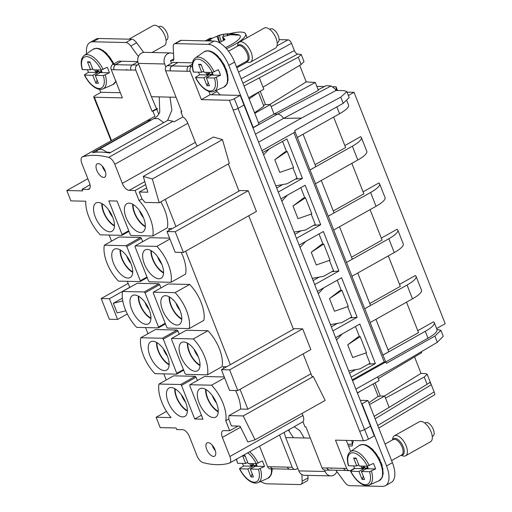 <?xml version="1.0" encoding="UTF-8"?>
<svg xmlns="http://www.w3.org/2000/svg" width="512" height="512" viewBox="0 0 512 512"><rect width="100%" height="100%" fill="white"/><g stroke="black" fill="none" stroke-linecap="round" stroke-linejoin="round"><path stroke-width="0.77" d="M166.528 411.418L156.122 417.261L171.034 417.594A28.294 13.632 -119.3 0 1 159.014 384.032L173.619 375.827L195.283 376.314L180.678 384.518L159.014 384.032M302.112 413.376L302.938 415.482A7.648 3.686 -119.3 0 1 302.963 421.754L294.202 426.675A7.648 3.686 -119.3 0 1 293.805 426.976L229.53 463.066A7.648 3.686 -119.3 0 1 229.126 463.232A152.941 73.677 -119.3 0 1 203.136 462.65A7.648 3.686 -119.3 0 1 196.979 455.757L189.466 436.678A7.648 3.686 -119.3 0 0 182.63 429.683L176.698 429.549L176.077 427.974L160.205 427.622L156.122 417.261M87.853 178.714L66.81 190.528L82.688 190.886L82.067 189.312L90.042 184.781M128.986 231.354L121.914 235.328L100.243 234.842A28.294 13.632 -119.3 0 1 85.805 201.222L70.893 200.89L66.81 190.528M212.294 395.526A11.552 5.562 -119.3 0 0 216.442 402.918M206.074 389.606A15.373 7.405 -119.3 0 0 206.08 391.507A15.373 7.405 -119.3 0 0 218.259 411.309M348.704 370.918L360.026 368.864L369.958 363.283L370.227 363.974L368.422 364.147M218.246 411.827A16.058 7.738 60.7 0 1 205.638 391.206A16.058 7.738 60.7 0 1 205.626 389.35M295.245 131.949L294.701 130.566L343.2 103.334L349.197 97.549L346.848 91.578L340.755 97.139L301.53 118.067L258.598 142.17L261.939 150.65L295.245 131.949M293.907 132.698L384.198 361.907L385.843 361.946L386.387 363.328L434.886 336.096L440.883 330.31L436.915 329.318M368.269 364.23L375.405 363.558L359.84 324.051L335.603 337.658M369.958 363.283L365.914 353.018M359.43 336.563L355.469 326.502M349.581 373.146L355.642 369.658M197.338 395.712A16.243 7.827 -119.3 0 0 204.608 411.981A16.243 7.827 -119.3 0 0 215.802 417.05A16.243 7.827 -119.3 0 0 218.227 410.125A16.243 7.827 -119.3 0 0 211.053 393.971A16.243 7.827 -119.3 0 0 199.891 388.717A16.243 7.827 -119.3 0 0 197.338 395.712M440.883 330.31L443.238 336.275L437.325 342.298L398.81 365.024L355.878 389.126L352.538 380.646L385.843 361.946M352.23 379.859L384.198 361.907M295.354 179.13L302.49 178.458L286.925 138.95L262.694 152.557M302.49 178.458L278.253 192.064M313.587 225.408L320.717 224.73L305.152 185.222L280.922 198.829M320.717 224.73L296.48 238.336M331.814 271.68L338.944 271.008L323.386 231.501L299.149 245.107M338.944 271.008L314.714 284.614M350.042 317.958L357.171 317.28L341.613 277.773L317.376 291.386M357.171 317.28L332.941 330.893M375.405 363.558L351.168 377.165M275.789 185.811L287.11 183.757L297.043 178.182L297.318 178.874L295.507 179.046M311.226 214.189L315.546 225.146L313.741 225.318M312.25 278.368L323.565 276.314L333.504 270.733L333.773 271.424L331.968 271.597M347.686 306.746L352 317.702L350.195 317.869M352.538 380.646L261.939 150.65M355.878 389.126L370.496 426.234L364.531 429.542A3.821 0.915 158.5 0 1 359.603 431.104L363.482 440.774L335.501 440.154L346.656 468.467A3.821 3.219 91.3 0 0 349.491 470.65A3.821 3.219 91.3 0 0 350.938 470.285L354.598 468.224M359.603 431.104L233.088 109.939A3.821 0.915 158.5 0 0 233.165 109.939A3.821 0.915 -21.5 0 0 238.138 108.346L243.981 105.062L258.598 142.17M297.043 178.182L292.998 167.917M286.522 151.462L282.554 141.402M276.672 188.038L282.733 184.557M300.787 187.68L304.749 197.734M294.899 234.317L300.96 230.829M333.504 270.733L329.459 260.467M322.976 244.013L319.014 233.952M313.126 280.595L319.187 277.107M337.242 280.23L341.203 290.291M331.354 326.867L337.414 323.379M255.443 134.15L283.571 118.362L336.026 90.477L344.32 90.662L346.848 91.578M252.973 127.878L277.517 114.099C279.622 114.227 281.645 115.648 283.571 118.362L301.53 118.067M336.026 90.477L334.989 88.8L331.136 85.978L326.182 85.651L318.163 89.766M229.53 463.066A7.648 3.686 -119.3 0 0 229.901 456.493L222.387 437.414A7.648 3.686 -119.3 0 1 222.758 430.842A7.648 3.686 -119.3 0 1 223.782 430.598L229.715 430.733L238.106 426.08M228.698 418.995L231.43 425.933L240 426.125L247.904 442.01L255.066 439.789L243.187 415.93L228.954 415.61A28.294 13.632 -119.3 0 1 228.698 418.995L225.766 420.698A28.294 13.632 -119.3 0 0 211.539 385.203L189.875 384.723L204.48 376.518L224.269 376.96M229.715 430.733L225.766 420.698M228.954 415.61L240.64 409.05A28.294 13.632 -119.3 0 0 235.597 390.534M224.627 377.856L211.539 385.203M189.875 384.723A28.294 13.632 -119.3 0 0 189.728 385.568L202.97 419.181L194.739 418.995L181.498 385.389A28.294 13.632 -119.3 0 0 180.678 384.518M201.421 415.245L194.739 418.995M181.498 385.389L196.109 377.184L197.408 380.493M196.109 377.184A28.294 13.632 -119.3 0 0 195.283 376.314M213.568 456.448A7.648 3.686 -119.3 0 0 214.592 456.211A7.648 3.686 -119.3 0 0 214.547 448.678A7.648 3.686 -119.3 0 0 208.128 442.637A7.648 3.686 -119.3 0 0 207.104 442.874A7.648 3.686 -119.3 0 0 207.149 450.406A7.648 3.686 -119.3 0 0 213.568 456.448M212.218 445.133A7.648 3.686 -119.3 0 0 215.328 450.675M174.765 388.659A16.058 7.738 -119.3 0 0 174.778 390.515A16.058 7.738 -119.3 0 0 187.386 411.136M166.477 395.027A16.243 7.827 -119.3 0 0 173.747 411.29A16.243 7.827 -119.3 0 0 184.934 416.358A16.243 7.827 -119.3 0 0 187.36 409.44A16.243 7.827 -119.3 0 0 180.186 393.28A16.243 7.827 -119.3 0 0 169.03 388.032A16.243 7.827 -119.3 0 0 166.477 395.027M208.819 91.392L210.138 94.72L240.173 95.392L243.981 105.062M197.408 146.016A7.648 3.686 -119.3 0 1 195.354 142.355L187.84 123.283A7.648 3.686 -119.3 0 0 182.88 116.896L180.883 111.834L181.811 111.853L165.632 70.778A3.821 3.219 -88.7 0 1 167.194 65.683L173.037 62.4L177.901 62.509L172.058 65.939A3.821 3.219 91.3 0 0 170.502 70.886A3.821 3.219 -88.7 0 1 172.058 65.792L177.901 62.509L192.493 62.835M139.29 192.019L147.859 192.211L143.283 176.403L213.402 137.037L222.451 139.616L229.325 163.366L159.213 202.739L144.979 202.419A28.294 13.632 60.7 0 0 142.022 198.957L139.29 192.019L146.624 187.955M239.027 191.098L228.326 163.93M166.989 231.546L240.026 190.534L248.256 190.72L256.422 211.437L183.379 252.448L175.149 252.262L166.989 231.546L175.219 231.725L183.379 252.448M248.736 215.75L293.44 329.235M221.402 369.683L294.438 328.672L302.669 328.851L310.835 349.574L237.798 390.586L229.568 390.4L221.402 369.683L229.632 369.862L237.798 390.586M255.066 439.789L325.184 400.422L313.306 376.557L312.07 376.531L303.149 353.888M302.963 421.754L304.96 426.816L305.888 426.842L322.074 467.917A3.821 3.219 -88.7 0 0 324.909 470.099L329.773 470.208A3.821 3.219 -88.7 0 1 326.938 468.026L326.893 467.904A3.821 3.219 91.3 0 0 329.728 470.086L345.811 470.451M349.491 470.65L346.611 470.586A3.821 3.219 91.3 0 1 343.776 468.403L326.893 467.904M192.275 65.952L191.776 66.234A3.821 3.219 -88.7 0 0 190.214 71.328L201.37 99.642L229.35 100.269A3.821 0.915 -21.5 0 0 234.33 98.675L240.173 95.392M190.214 71.328L187.334 71.264A3.821 3.219 -88.7 0 1 188.896 66.17L192.307 64.25M330.579 470.106A3.821 3.219 -88.7 0 1 329.773 470.208M364.653 429.51L368.461 439.181L374.304 435.904L370.496 426.234L364.653 429.51A3.821 0.915 158.5 0 1 359.674 431.11M368.461 439.181A3.821 0.915 158.5 0 1 363.482 440.774M258.528 122.835L274.086 114.093L271.149 106.643L315.283 82.464L318.4 90.374L274.086 114.093L277.517 114.099L331.136 85.978M114.086 69.626A3.821 3.219 -88.7 0 1 115.648 64.531L121.491 61.248L115.648 64.678A3.821 3.219 91.3 0 0 114.138 69.741L111.206 69.555L122.362 97.875L94.381 97.248A3.821 0.915 -21.5 0 1 93.741 97.011A3.821 0.915 -21.5 0 1 95.245 95.565L101.088 92.282L120.326 92.71M93.741 97.011L97.555 106.682A3.821 0.915 -21.5 0 0 98.189 106.918L98.259 106.918A3.821 0.915 -21.5 0 1 98.189 106.918L94.381 97.248M289.402 469.184L273.312 468.826A3.821 3.219 -88.7 0 1 270.528 466.765A3.821 3.219 91.3 0 0 273.363 468.947L270.483 468.883A3.821 3.219 91.3 0 1 267.648 466.701L259.571 446.202M297.818 468.333L296.512 469.062A3.821 3.219 -88.7 0 1 295.066 469.434A3.821 3.219 -88.7 0 1 292.23 467.251L279.526 434.995M146.995 120.71L154.899 116.275L152.902 111.206L151.974 111.187L135.789 70.106A3.821 3.219 -88.7 0 1 137.35 65.018L132.486 64.902L137.869 61.882M135.789 70.106L130.925 69.997A3.821 3.219 91.3 0 0 130.97 70.118L130.925 69.997A3.821 3.219 -88.7 0 1 132.486 64.902M111.206 69.555A3.821 3.219 -88.7 0 1 112.768 64.467L118.611 61.184L137.818 61.613M273.363 468.947A3.821 3.219 91.3 0 0 274.163 468.845M295.066 469.434L290.202 469.325A3.821 3.219 -88.7 0 1 287.36 467.142L267.648 466.701M213.203 446.374L212.768 446.624M240.64 409.05L247.878 409.21L240.045 389.325M223.693 368.397L223.2 366.669L226.63 366.746M230.336 364.666L185.632 251.187M169.274 230.259L168.787 228.531L172.218 228.608M175.917 226.528L165.216 199.36M142.022 198.957L139.04 200.531A28.294 13.632 -119.3 0 1 152.774 236.019L167.379 227.814A28.294 13.632 -119.3 0 0 160.742 201.875M109.12 235.04L111.526 241.158M127.347 281.318L129.754 287.437M159.648 284.634L145.043 292.832A28.294 13.632 -119.3 0 0 144.224 291.962L122.554 291.482L137.165 283.277L158.829 283.763A28.294 13.632 -119.3 0 1 159.648 284.634L160.954 287.936M145.574 327.59L147.987 333.709M163.802 373.869L166.214 379.987M179.181 334.214L177.882 330.906A28.294 13.632 -119.3 0 0 177.056 330.035L155.392 329.555L140.781 337.754A28.294 13.632 -119.3 0 0 154.931 373.67L176.595 374.157A28.294 13.632 -119.3 0 0 176.742 373.306L183.424 369.555M207.917 330.726L186.253 330.246L171.648 338.445A28.294 13.632 -119.3 0 0 171.501 339.296L184.973 373.491A28.294 13.632 -119.3 0 0 185.792 374.362L207.462 374.848A28.294 13.632 -119.3 0 0 193.312 338.931L207.917 330.726A28.294 13.632 -119.3 0 1 222.067 366.643L207.462 374.848M169.587 238.138L149.798 237.69L135.187 245.894A28.294 13.632 -119.3 0 0 135.046 246.746L148.512 280.934A28.294 13.632 -119.3 0 0 149.338 281.811L171.002 282.291L185.613 274.093A28.294 13.632 -119.3 0 0 181.248 252.403M168.026 283.968L189.69 284.454A28.294 13.632 -119.3 0 1 203.84 320.365L189.229 328.57L167.565 328.083A28.294 13.632 -119.3 0 1 166.746 327.213L153.274 293.018A28.294 13.632 -119.3 0 1 153.414 292.173L168.026 283.968M140.602 237.485L118.931 236.998L104.326 245.203L125.99 245.69L140.602 237.485A28.294 13.632 -119.3 0 1 141.421 238.355L126.816 246.56A28.294 13.632 -119.3 0 0 125.99 245.69M142.726 241.664L141.421 238.355M313.306 376.557L243.187 415.93M247.878 409.21L310.982 373.773M187.398 410.618A15.373 7.405 60.7 0 1 175.213 390.816A15.373 7.405 60.7 0 1 175.213 388.915M421.35 351.725L421.709 352.64L378.272 378.592L379.091 380.666M414.547 356.922L421.024 373.363L425.856 373.664L427.155 374.208L424.25 377.03L385.504 398.112L384.685 396.038L369.504 404.563M377.619 376.922L378.272 378.592M238.547 72.115L291.52 43.328C290.573 41.222 289.434 40.058 288.102 39.834L279.072 39.629M291.52 43.328L294.368 50.56L241.178 78.797M248.653 97.76L263.827 89.235L263.014 87.162L301.146 64.518L298.285 57.248L301.28 54.554L297.786 54.061C296.454 53.837 295.315 52.672 294.368 50.56M244 85.965L298.285 57.248M263.014 87.162L259.373 77.907M254.771 113.306L270.33 104.57L265.498 104.582L263.334 105.299M249.12 98.957L258.445 92.454L263.866 106.214L254.56 112.768M271.149 106.643L270.336 104.57M201.37 99.642L210.138 94.72M248.256 190.72L175.219 231.725M302.669 328.851L229.632 369.862M331.597 468.058L331.213 468.55L331.597 468.058M346.656 468.467L343.776 468.403A3.821 3.219 -88.7 0 1 343.725 468.282M350.662 451.462L346.298 440.39M181.651 111.443L180.883 111.834M150.95 120.243L150.906 119.853L92.474 152.666A152.941 73.677 -119.3 0 1 109.613 153.024L168.038 120.211A152.941 73.677 -119.3 0 1 172.928 121.306A7.648 3.686 -119.3 0 1 174.112 121.818L182.88 116.896M143.283 176.403L152.333 178.982L159.213 202.739M222.451 139.616L152.333 178.982M357.357 392.87L379.085 380.666M377.587 396.749L380.314 396.051L384.685 396.038M385.504 398.112L389.152 407.366L374.15 416.365M434.234 394.931C435.078 394.784 435.04 393.786 434.131 391.93L430.867 383.629L429.594 382.554L427.117 384.301L424.25 377.03M352.384 440.531L351.802 440.877L351.661 440.512M157.44 108.883L152.902 111.206M103.699 167.955L103.162 168.256M157.293 108.467L151.974 111.187M212.563 38.144L210.221 38.227L205.203 40.883M299.706 65.37L306.214 81.894L315.283 82.464M125.83 310.784L117.165 312.928L113.357 303.258L122.765 300.928M129.715 287.328L109.427 298.714L117.587 319.437L109.357 319.251L101.197 298.534L109.427 298.714M127.315 313.978L117.587 319.437M122.368 298.195L113.357 303.258M128.16 283.392L101.197 298.534M138.656 64.282L137.35 65.018M126.266 69.965L126.733 69.427L126.266 69.965M140.781 337.754L162.451 338.24L177.056 330.035M177.882 330.906L163.27 339.11A28.294 13.632 -119.3 0 0 162.451 338.24M163.27 339.11L176.742 373.306M183.667 370.182L176.595 374.157M171.648 338.445L193.312 338.931M169.939 239.034L156.858 246.381A28.294 13.632 -119.3 0 1 171.002 282.291M135.187 245.894L156.858 246.381M126.816 246.56L140.282 280.755L146.963 277.005M147.213 277.632L140.141 281.6A28.294 13.632 -119.3 0 0 140.282 280.755M104.326 245.203A28.294 13.632 -119.3 0 0 118.47 281.12L140.141 281.6M181.434 394.835A11.552 5.562 -119.3 0 0 185.581 402.227M384.454 396.038L421.024 373.363M351.802 440.877C352.518 442.976 352.282 444.115 351.104 444.282L347.802 444.211M351.648 444.147L351.104 444.282M301.146 64.518L304.026 61.632M102.298 166.093A7.648 3.686 -119.3 0 0 105.414 171.635M389.152 407.366L427.104 384.301M150.906 119.853A152.941 73.677 -119.3 0 0 146.938 120.723A7.648 3.686 -119.3 0 0 146.528 120.896L82.253 156.979A7.648 3.686 -119.3 0 0 81.882 163.558L89.395 182.63A7.648 3.686 -119.3 0 1 89.024 189.21A7.648 3.686 -119.3 0 1 88 189.446L82.067 189.312M150.989 120.064L93.114 152.563M269.638 104.57L306.214 81.894M169.133 363.162A16.243 7.827 60.7 0 1 166.707 370.08A16.243 7.827 60.7 0 1 155.514 365.018A16.243 7.827 60.7 0 1 148.25 348.749A16.243 7.827 60.7 0 1 150.803 341.754A16.243 7.827 60.7 0 1 161.958 347.002A16.243 7.827 60.7 0 1 169.133 363.162M199.994 363.853A16.243 7.827 60.7 0 1 197.574 370.771A16.243 7.827 60.7 0 1 186.381 365.709A16.243 7.827 60.7 0 1 179.11 349.44A16.243 7.827 60.7 0 1 181.664 342.445A16.243 7.827 60.7 0 1 192.819 347.693A16.243 7.827 60.7 0 1 199.994 363.853M163.539 271.302A16.243 7.827 60.7 0 1 161.114 278.221A16.243 7.827 60.7 0 1 149.92 273.158A16.243 7.827 60.7 0 1 142.65 256.89A16.243 7.827 60.7 0 1 145.21 249.894A16.243 7.827 60.7 0 1 156.365 255.142A16.243 7.827 60.7 0 1 163.539 271.302M132.678 270.611A16.243 7.827 60.7 0 1 130.253 277.53A16.243 7.827 60.7 0 1 119.059 272.467A16.243 7.827 60.7 0 1 111.789 256.198A16.243 7.827 60.7 0 1 114.342 249.203A16.243 7.827 60.7 0 1 125.504 254.451A16.243 7.827 60.7 0 1 132.678 270.611M139.379 210.426A11.552 5.562 -119.3 0 0 143.526 217.811M157.606 256.698A11.552 5.562 -119.3 0 0 161.76 264.09M175.84 302.976A11.552 5.562 -119.3 0 0 179.987 310.362M194.067 349.254A11.552 5.562 -119.3 0 0 198.214 356.64M108.518 209.734A11.552 5.562 -119.3 0 0 112.666 217.12M126.746 256.006A11.552 5.562 -119.3 0 0 130.893 263.398M144.973 302.285A11.552 5.562 -119.3 0 0 149.126 309.677M163.206 348.563A11.552 5.562 -119.3 0 0 167.354 355.949M156.538 342.387A16.058 7.738 -119.3 0 0 156.55 344.237A16.058 7.738 -119.3 0 0 169.152 364.858M187.398 343.078A16.058 7.738 -119.3 0 0 187.411 344.928A16.058 7.738 -119.3 0 0 200.019 365.549M150.944 250.522A16.058 7.738 -119.3 0 0 150.95 252.378A16.058 7.738 -119.3 0 0 163.558 272.998M120.077 249.83A16.058 7.738 -119.3 0 0 120.09 251.686A16.058 7.738 -119.3 0 0 132.698 272.307M114.47 226.029A16.058 7.738 60.7 0 1 101.862 205.408A16.058 7.738 60.7 0 1 101.85 203.558M114.483 225.517A15.373 7.405 60.7 0 1 102.304 205.715A15.373 7.405 60.7 0 1 102.298 203.814M145.331 226.72A16.058 7.738 60.7 0 1 132.723 206.099A16.058 7.738 60.7 0 1 132.71 204.25M145.344 226.202A15.373 7.405 60.7 0 1 133.165 206.406A15.373 7.405 60.7 0 1 133.165 204.506M151.392 250.778A15.373 7.405 -119.3 0 0 151.392 252.678A15.373 7.405 -119.3 0 0 163.578 272.48M169.619 297.056A15.373 7.405 -119.3 0 0 169.619 298.957A15.373 7.405 -119.3 0 0 181.805 318.758M187.846 343.334A15.373 7.405 -119.3 0 0 187.853 345.235A15.373 7.405 -119.3 0 0 200.032 365.03M120.531 250.093A15.373 7.405 -119.3 0 0 120.531 251.987A15.373 7.405 -119.3 0 0 132.71 271.789M138.758 296.365A15.373 7.405 -119.3 0 0 138.758 298.266A15.373 7.405 -119.3 0 0 150.944 318.067M156.986 342.643A15.373 7.405 -119.3 0 0 156.986 344.544A15.373 7.405 -119.3 0 0 169.171 364.339M150.925 318.579A16.058 7.738 60.7 0 1 138.317 297.965A16.058 7.738 60.7 0 1 138.31 296.109M181.786 319.27A16.058 7.738 60.7 0 1 169.184 298.65A16.058 7.738 60.7 0 1 169.171 296.8M195.354 142.355L122.317 183.366L114.803 164.294A7.648 3.686 -119.3 0 0 108.653 157.395A152.941 73.677 -119.3 0 0 82.662 156.813A7.648 3.686 -119.3 0 0 82.253 156.979M122.317 183.366A7.648 3.686 -119.3 0 0 129.152 190.368L135.085 190.502L145.664 184.634M152.774 236.019L131.11 235.533A28.294 13.632 -119.3 0 1 130.285 234.662L117.043 201.05L108.813 200.864L122.054 234.477L128.736 230.726M121.914 235.328A28.294 13.632 -119.3 0 0 122.054 234.477M122.554 291.482A28.294 13.632 -119.3 0 0 136.704 327.392L158.368 327.878A28.294 13.632 -119.3 0 0 158.515 327.027L145.043 292.832M144.224 291.962L158.829 283.763M165.19 323.277L158.515 327.027M165.44 323.91L158.368 327.878M189.229 328.57A28.294 13.632 -119.3 0 0 175.085 292.653L153.414 292.173M175.085 292.653L189.69 284.454M139.04 200.531L135.085 190.502M150.906 316.883A16.243 7.827 -119.3 0 0 143.731 300.73A16.243 7.827 -119.3 0 0 132.576 295.475A16.243 7.827 -119.3 0 0 130.016 302.47A16.243 7.827 -119.3 0 0 137.286 318.739A16.243 7.827 -119.3 0 0 148.48 323.808A16.243 7.827 -119.3 0 0 150.906 316.883M181.766 317.574A16.243 7.827 -119.3 0 0 174.592 301.421A16.243 7.827 -119.3 0 0 163.437 296.166A16.243 7.827 -119.3 0 0 160.883 303.162A16.243 7.827 -119.3 0 0 168.147 319.43A16.243 7.827 -119.3 0 0 179.341 324.499A16.243 7.827 -119.3 0 0 181.766 317.574M98.214 163.597A7.648 3.686 -119.3 0 0 97.19 163.84A7.648 3.686 -119.3 0 0 97.235 171.373A7.648 3.686 -119.3 0 0 103.654 177.414A7.648 3.686 -119.3 0 0 104.678 177.171A7.648 3.686 -119.3 0 0 104.634 169.645A7.648 3.686 -119.3 0 0 98.214 163.597M114.445 224.333A16.243 7.827 -119.3 0 0 107.277 208.179A16.243 7.827 -119.3 0 0 96.115 202.925A16.243 7.827 -119.3 0 0 93.562 209.92A16.243 7.827 -119.3 0 0 100.832 226.189A16.243 7.827 -119.3 0 0 112.026 231.258A16.243 7.827 -119.3 0 0 114.445 224.333M124.422 210.611A16.243 7.827 -119.3 0 0 131.693 226.88A16.243 7.827 -119.3 0 0 142.886 231.949A16.243 7.827 -119.3 0 0 145.312 225.024A16.243 7.827 -119.3 0 0 138.138 208.864A16.243 7.827 -119.3 0 0 126.982 203.616A16.243 7.827 -119.3 0 0 124.422 210.611M260.666 481.446A22.944 11.053 -119.3 0 0 267.149 483.821L299.981 484.557A7.648 3.686 -119.3 0 0 301.005 484.32A7.648 3.686 -119.3 0 0 302.182 481.184L301.85 474.534M335.891 470.227L344.608 482.131A7.648 3.686 -119.3 0 0 349.53 485.664L382.368 486.4A22.944 11.053 -119.3 0 0 385.44 485.683A22.944 11.053 -119.3 0 0 386.554 465.958L362.067 403.795L361.651 403.782M348.48 445.933L352.186 446.016L353.306 440.55M385.44 485.683L391.283 482.4A22.944 11.053 -119.3 0 0 392.397 462.675L386.554 465.958M362.067 403.795L367.91 400.512L392.397 462.675M367.91 400.512L360.294 400.346M360.141 391.309L357.472 393.171M373.267 383.936L378.157 396.352L368.832 402.854M301.005 484.32L306.848 481.037A7.648 3.686 -119.3 0 0 308.026 477.901L307.904 475.379M310.336 438.125L285.702 437.574L298.829 470.893A7.725 6.509 91.3 0 0 304.557 475.302L330.893 475.891A7.725 6.509 91.3 0 0 336.883 471.584M324.608 470.08L325.165 471.482A7.725 6.509 91.3 0 0 330.893 475.891M285.702 437.574L284.186 432.378M220.218 94.95L215.942 90.573M252.826 127.514L253.235 127.52L228.749 65.357A22.944 11.053 -119.3 0 0 208.243 44.365L175.411 43.629A7.648 3.686 -119.3 0 0 174.387 43.866A7.648 3.686 -119.3 0 0 173.203 47.002L173.811 58.995A3.821 1.843 -119.3 0 1 173.222 60.563A3.821 1.843 -119.3 0 1 172.71 60.685L170.49 60.634M138.451 56.525L130.784 46.054A7.648 3.686 -119.3 0 0 125.856 42.522L93.024 41.786A22.944 11.053 -119.3 0 0 89.952 42.502A22.944 11.053 -119.3 0 0 86.586 53.811M100.755 92.474L99.514 89.331M143.667 52.39L136.627 42.771A7.648 3.686 -119.3 0 0 131.699 39.238L98.867 38.502A22.944 11.053 -119.3 0 0 95.795 39.219L89.952 42.502M258.445 92.454L257.99 92.518M174.387 43.866L180.23 40.589A7.648 3.686 -119.3 0 1 181.254 40.346L214.086 41.082A22.944 11.053 -119.3 0 1 234.592 62.08L259.078 124.237L253.235 127.52M173.798 58.842L170.49 60.704L171.494 63.264M165.856 67.066L164.646 63.981A7.725 6.509 -88.7 0 1 170.72 52.947A7.725 6.509 -88.7 0 1 173.549 53.792M158.803 114.086L151.43 96.71L138.31 63.392A7.725 6.509 -88.7 0 1 144.384 52.358L170.72 52.947M96.986 152.16L96.646 151.776A15.296 7.366 -119.3 0 1 98.381 149.76A15.296 7.366 -119.3 0 1 106.253 151.987L110.496 152.525M106.195 152.493L106.253 151.987M214.208 41.088L213.152 41.062M208.378 40.954L210.362 39.533L211.194 41.018M210.362 39.533L209.171 39.917M219.341 42.419L216.883 36.326A13.734 3.296 -21.5 0 0 216.378 36.518A13.734 3.296 -21.5 0 0 210.029 39.43M224.128 40.141L223.565 37.933L222.547 36.634L223.469 40.493M222.547 36.634L229.952 34.976A13.734 3.296 -21.5 0 0 229.862 34.662L238.688 35.174L236.768 34.4L227.942 33.888A13.734 3.296 -21.5 0 0 227.194 33.875L223.155 34.419L223.891 36.179M227.149 35.366L227.194 33.875M227.821 35.251L227.942 33.888M229.837 34.989L229.862 34.662M219.654 42.291L217.914 35.667L219.341 35.347L221.242 41.594M219.341 35.347L223.155 34.419M219.04 42.547A13.734 3.296 -21.5 0 0 225.062 39.61L223.565 37.933M216.883 36.326L218.176 35.571M225.44 47.584A22.944 5.51 -21.5 0 0 238.413 34.739A38.234 38.234 0 0 0 237.018 34.445L235.974 34.771M226.445 48.672A28.678 6.886 -21.5 0 0 245.613 33.856A28.678 6.886 -21.5 0 0 229.286 33.766M158.598 26.918L159.29 26.528A7.648 3.686 60.7 0 1 162.618 27.181A7.648 3.686 60.7 0 1 167.424 34.054A7.648 3.686 60.7 0 1 166.778 39.866L166.086 40.256M152.032 52.531L164.365 45.606A11.469 5.523 -119.3 0 0 165.338 36.89A11.469 5.523 -119.3 0 0 158.125 26.573A11.469 5.523 -119.3 0 0 153.133 25.6L128.954 39.174M92.602 68.653L90.592 69.779L82.464 69.594A17.664 8.512 60.7 0 1 91.962 58.669A17.664 8.512 60.7 0 1 101.19 70.016L107.232 67.251A19.635 9.459 60.7 0 1 109.408 72.774L103.366 75.539L95.238 75.354L98.368 83.302L95.898 83.245L92.768 75.302L84.646 75.117L84.877 74.502L88.538 72.307A19.635 9.459 60.7 0 1 87.379 69.702M82.464 69.594L82.202 69.491C80.358 62.573 81.03 57.901 84.211 55.475A19.187 9.242 60.7 0 1 92.941 56.87A19.187 9.242 60.7 0 1 103.091 69.434M105.293 52.582L103.475 50.79L99.859 48.832L96.685 48.211L93.018 49.306A20.256 9.76 60.7 0 1 102.234 50.778A20.256 9.76 60.7 0 1 113.069 64.294M103.366 75.539A17.664 8.512 60.7 0 1 93.875 86.464A17.664 8.512 60.7 0 1 84.646 75.117L84.384 75.027C87.053 80.294 90.31 84.307 94.176 87.072C97.594 89.344 100.531 89.952 102.982 88.896L112.832 84.595A20.256 9.76 60.7 0 0 115.776 81.152M92.768 75.302L97.734 72.512L88.538 72.307M94.733 69.869L95.482 71.776L97.466 71.821L97.734 72.512M90.592 69.779L87.469 61.83L89.933 61.888L93.062 69.83L101.19 70.016M113.299 63.136L113.862 63.853M112.256 61.203L108.973 56.07M110.278 58.118L110.842 58.592M108.992 56.422L106.701 53.882M101.165 70.01L101.92 71.923L99.936 71.878L100.205 72.57L109.408 72.774M95.238 75.354L100.205 72.57M95.898 83.245L97.126 80.147M97.466 71.821L98.515 71.232L99.251 73.107M100.026 72.115A3.245 1.562 60.7 0 1 98.515 71.232L96.902 71.194L95.482 71.776M96.902 71.194L96.39 69.907M90.246 62.682L87.469 61.83M101.677 71.302L99.936 71.878M98.515 71.232A3.245 1.562 60.7 0 1 97.555 69.933M100.922 70.01A3.245 1.562 60.7 0 1 101.018 70.63A3.245 1.562 60.7 0 1 100.986 71.29M269.702 29.402L270.394 29.011A7.648 3.686 60.7 0 1 273.728 29.664A7.648 3.686 60.7 0 1 278.534 36.538A7.648 3.686 60.7 0 1 277.882 42.349L277.19 42.739M250.541 62.086L275.469 48.09A11.469 5.523 -119.3 0 0 276.442 39.373A11.469 5.523 -119.3 0 0 269.235 29.062A11.469 5.523 -119.3 0 0 264.237 28.083L239.309 42.086A11.469 5.523 60.7 0 1 244.301 43.059A11.469 5.523 60.7 0 1 251.514 53.376A11.469 5.523 60.7 0 1 250.541 62.086A11.469 5.523 60.7 0 1 246.97 61.926L246.08 61.523M237.466 46.189L237.587 45.216A11.469 5.523 60.7 0 1 239.309 42.086M203.706 71.136L201.702 72.262L193.574 72.077A17.664 8.512 60.7 0 1 203.066 61.152A17.664 8.512 60.7 0 1 212.294 72.499L218.336 69.734A19.635 9.459 60.7 0 1 220.512 75.258L214.47 78.022L206.349 77.843L209.472 85.786L207.008 85.728L203.878 77.786L195.75 77.606L195.987 76.986L199.642 74.79A19.635 9.459 60.7 0 1 198.49 72.192M193.574 72.077L193.306 71.974C191.469 65.056 192.134 60.384 195.322 57.958A19.187 9.242 60.7 0 1 204.051 59.354A19.187 9.242 60.7 0 1 214.195 71.917M216.403 55.066L214.394 53.146L210.963 51.315L207.789 50.694L204.122 51.789A20.256 9.76 60.7 0 1 213.338 53.261A20.256 9.76 60.7 0 1 226.214 71.91A20.256 9.76 60.7 0 1 223.936 87.078L214.086 91.386A19.187 9.242 60.7 0 0 216.371 77.446M214.47 78.022A17.664 8.512 60.7 0 1 204.979 88.954A17.664 8.512 60.7 0 1 195.75 77.606L195.488 77.517C198.157 82.784 201.421 86.797 205.28 89.555C208.704 91.827 211.635 92.442 214.086 91.386M203.878 77.786L208.845 74.995L199.642 74.79M205.837 72.352L206.586 74.266L208.57 74.31L208.845 74.995M201.702 72.262L198.573 64.32L201.043 64.371L204.166 72.32L212.294 72.499M227.283 83.507L228.141 79.443L227.776 78.797M227.718 74.445L227.987 79.77M227.398 74.144L227.526 74.733L227.398 74.144M226.573 70.912L227.526 74.733M224.403 65.619L225.843 69.126M223.36 63.686L220.077 58.554M221.382 60.608L221.952 61.082M220.096 58.906L217.805 56.365M212.269 72.499L213.024 74.406L211.04 74.362L211.315 75.053L220.512 75.258M206.349 77.843L211.315 75.053M207.008 85.728L208.23 82.63M208.57 74.31L209.619 73.722L210.355 75.59M211.136 74.598A3.245 1.562 60.7 0 1 209.619 73.722L208.006 73.683L206.586 74.266M208.006 73.683L207.494 72.39M201.35 65.165L198.573 64.32M212.781 73.792L211.04 74.362M209.619 73.722A3.245 1.562 60.7 0 1 208.666 72.416M212.032 72.493A3.245 1.562 60.7 0 1 212.122 73.114A3.245 1.562 60.7 0 1 212.09 73.773M247.725 452.851A17.664 8.512 60.7 0 1 256.269 463.706L262.31 460.941A19.635 9.459 60.7 0 1 264.486 466.464L258.445 469.229L250.317 469.05L253.446 476.992L250.976 476.934L247.846 468.992L239.725 468.806L239.955 468.192L243.616 465.997A19.635 9.459 60.7 0 1 242.464 463.392M247.68 462.342L245.67 463.469L237.542 463.283L236.416 459.2M258.445 469.229A17.664 8.512 60.7 0 1 248.954 480.154A17.664 8.512 60.7 0 1 239.725 468.806L239.462 468.717C242.131 473.984 245.389 477.997 249.254 480.762C252.672 483.034 255.61 483.642 258.061 482.586L267.91 478.285A20.256 9.76 60.7 0 0 271.392 468.902M247.846 468.992L252.819 466.202L243.616 465.997M249.811 463.558L250.56 465.466L252.544 465.51L252.819 466.202M245.67 463.469L242.618 455.718M264.486 466.464L255.283 466.259L255.014 465.568L256.998 465.613L256.243 463.699L248.141 463.52L245.011 455.578L242.95 455.533M271.258 474.707L272.109 470.643L271.75 470.003M272.102 468.922L271.955 470.976M250.317 469.05L255.283 466.259M250.976 476.934L252.205 473.837M252.544 465.51L253.594 464.922L254.33 466.797M255.104 465.805A3.245 1.562 60.7 0 1 253.594 464.922L250.56 465.466M251.981 464.89L251.469 463.597M245.325 456.371L242.816 455.603M256.755 464.992L255.014 465.568M253.594 464.922A3.245 1.562 60.7 0 1 252.634 463.622M256 463.699A3.245 1.562 60.7 0 1 256.096 464.32A3.245 1.562 60.7 0 1 256.064 464.979M424.781 423.091L425.472 422.701A7.648 3.686 60.7 0 1 428.806 423.354A7.648 3.686 60.7 0 1 433.613 430.227A7.648 3.686 60.7 0 1 432.96 436.038L432.269 436.429M405.619 455.776L430.547 441.779A11.469 5.523 -119.3 0 0 431.52 433.062A11.469 5.523 -119.3 0 0 424.314 422.752A11.469 5.523 -119.3 0 0 419.315 421.773L394.387 435.776A11.469 5.523 60.7 0 1 399.379 436.749A11.469 5.523 60.7 0 1 406.592 447.066A11.469 5.523 60.7 0 1 405.619 455.776A11.469 5.523 60.7 0 1 402.048 455.616L401.158 455.213M392.544 439.878L392.666 438.906A11.469 5.523 60.7 0 1 394.387 435.776M358.784 464.826L356.781 465.952L348.653 465.766A17.664 8.512 60.7 0 1 358.144 454.842A17.664 8.512 60.7 0 1 367.373 466.189L373.414 463.424A19.635 9.459 60.7 0 1 375.59 468.947L369.555 471.712L361.427 471.533L364.55 479.475L362.086 479.418L358.957 471.475L350.829 471.296L351.066 470.675L354.72 468.48A19.635 9.459 60.7 0 1 353.568 465.882M348.653 465.766L348.384 465.664C346.547 458.746 347.213 454.074 350.4 451.648A19.187 9.242 60.7 0 1 359.13 453.043A19.187 9.242 60.7 0 1 369.274 465.606M371.482 448.755L369.472 446.835L366.042 445.005L362.867 444.384L359.2 445.478A20.256 9.76 60.7 0 1 368.416 446.95A20.256 9.76 60.7 0 1 381.293 465.606A20.256 9.76 60.7 0 1 379.014 480.768L369.165 485.075A19.187 9.242 60.7 0 0 371.45 471.136M369.555 471.712A17.664 8.512 60.7 0 1 360.058 482.643A17.664 8.512 60.7 0 1 350.829 471.296L350.566 471.206C353.235 476.474 356.499 480.486 360.358 483.245C363.782 485.517 366.714 486.131 369.165 485.075M358.957 471.475L363.923 468.691L354.72 468.48M360.915 466.042L361.664 467.955L363.648 468L363.923 468.691M356.781 465.952L353.651 458.01L356.122 458.061L359.245 466.01L367.373 466.189L368.102 468.096L366.118 468.051L366.394 468.742L375.59 468.947M382.362 477.197L383.219 473.133L382.854 472.486M382.797 468.134L383.066 473.459M382.477 467.834L382.605 468.422L382.477 467.834M381.651 464.602L382.605 468.422M379.482 459.309L380.922 462.816M378.438 457.376L375.155 452.243M376.461 454.298L377.03 454.771M375.174 452.602L372.883 450.054M361.427 471.533L366.394 468.742M362.086 479.418L363.309 476.32M363.648 468L364.698 467.411L365.434 469.28M366.214 468.288A3.245 1.562 60.7 0 1 364.698 467.411L363.085 467.373L361.664 467.955M363.085 467.373L362.573 466.08M356.429 458.854L353.651 458.01M367.859 467.482L366.118 468.051M364.698 467.411A3.245 1.562 60.7 0 1 363.744 466.106M367.11 466.182A3.245 1.562 60.7 0 1 367.2 466.803A3.245 1.562 60.7 0 1 367.168 467.462M436.602 328.525L445.19 323.699L354.048 92.32L348.39 95.501M354.048 92.32L347.078 92.166M336.403 90.483L336.064 86.803L332.966 86.733M324.448 86.541L316.826 86.374M294.022 232.09L305.338 230.035L315.27 224.461M330.477 324.64L341.798 322.586L351.731 317.011M295.149 132L297.306 137.472L339.571 113.741A22.944 5.51 -21.5 0 0 348.576 105.056L346.938 100.896M263.603 154.867L269.216 148.89M279.789 172.416L274.797 159.738L285.229 151.77L287.238 151.475L293.6 167.616L279.789 172.416M281.83 201.146L287.443 195.168M298.016 218.694L293.024 206.01L303.456 198.042L305.466 197.754L311.827 213.894L298.016 218.694M300.058 247.424L305.677 241.446M316.25 264.973L311.251 252.288L321.683 244.32L323.699 244.032L330.054 260.173L316.25 264.973M318.291 293.696L323.904 287.718M334.477 311.245L329.478 298.566L339.91 290.592L341.926 290.304L348.282 306.445L334.477 311.245M333.626 117.082L345.619 147.533L315.072 164.685M321.306 180.506L334.074 212.928L328.23 216.211L315.443 183.75L357.805 160.013A22.944 5.51 -21.5 0 0 366.803 151.328L361.363 137.517A22.944 5.51 158.5 0 0 360.614 136.71L344.845 145.562M303.078 134.234L315.846 166.656L310.003 169.933L315.533 183.75M361.363 137.517A22.944 5.51 158.5 0 1 352.358 146.202L310.093 169.933M351.853 163.354L363.853 193.805L333.299 210.963M339.533 226.784L352.307 259.206L346.464 262.483L333.677 230.022L376.032 206.291A22.944 5.51 -21.5 0 0 385.03 197.606L379.59 183.795A22.944 5.51 158.5 0 0 378.842 182.989L363.078 191.84M379.59 183.795A22.944 5.51 158.5 0 1 370.592 192.48L328.23 216.211M370.08 209.632L382.08 240.083L351.526 257.235M357.76 273.062L370.534 305.478L364.691 308.762L351.904 276.301L394.259 252.57A22.944 5.51 -21.5 0 0 403.258 243.885L397.818 230.067A22.944 5.51 158.5 0 0 397.069 229.261L381.306 238.118M397.818 230.067A22.944 5.51 158.5 0 1 388.819 238.752L346.464 262.483M388.314 255.904L400.307 286.362L369.76 303.514M375.987 319.334L388.762 351.757L382.918 355.04L370.131 322.573L412.486 298.842A22.944 5.51 158.5 0 0 421.485 290.157L416.045 276.346A22.944 5.51 158.5 0 0 415.302 275.539L399.533 284.39M416.045 276.346A22.944 5.51 158.5 0 1 407.046 285.03L364.691 308.762M297.306 137.472L310.003 169.933M328.32 216.211L333.76 230.022M346.547 262.49L351.987 276.301M274.797 159.738L286.598 151.795L285.229 151.77M286.598 151.795L287.238 151.475M293.024 206.01L305.466 197.754M304.826 198.074L303.456 198.042M311.251 252.288L323.699 244.032M323.053 244.352L321.683 244.32M329.478 298.566L341.926 290.304M341.28 290.624L339.91 290.592M427.994 338.214L425.274 331.302A22.944 5.51 -21.5 0 0 434.272 322.618L436.992 329.53A22.944 5.51 158.5 0 1 427.994 338.214L385.728 361.946L382.918 355.04M434.272 322.618A22.944 5.51 -21.5 0 0 433.53 321.818L417.76 330.669M425.274 331.302L383.002 355.04M336.518 339.974L342.131 333.997M352.704 357.523L347.706 344.838L358.144 336.87L360.154 336.582L366.509 352.723L352.704 357.523M406.541 302.182L418.534 332.634L387.987 349.786M347.706 344.838L360.154 336.582M359.514 336.902L358.144 336.87M364.774 308.762L370.214 322.579M337.523 90.509L336.064 86.803M437.325 342.298L434.886 336.096M343.2 103.334L340.755 97.139M364.531 429.542L238.029 108.403M302.938 415.482L229.901 456.493M240.544 427.219L222.387 437.414M326.938 468.026L322.074 467.917M233.165 109.939L229.35 100.269M187.334 71.264L165.632 70.778M238.138 108.346L234.33 98.675M191.776 66.234L188.896 66.17M172.058 65.792L167.194 65.683M111.507 140.557L98.259 106.918M292.23 467.251L287.36 467.142M114.138 69.741L130.97 70.118M115.648 64.531L112.768 64.467M236.813 67.706L247.232 62.042M277.024 45.85L288.102 39.834M216.986 91.642L211.142 94.746M242.912 83.194L297.786 54.061M172.058 65.939L188.666 66.31M431.283 384.704L375.123 418.829M434.131 391.93L377.734 425.459M115.648 64.678L132.25 65.05M380.288 396.07L375.104 382.906M265.472 104.602L260.218 91.264M104.704 169.792L104.205 170.074M205.478 40.89L210.739 38.099M172.928 121.306L108.653 157.395M187.84 123.283L114.803 164.294M144.787 181.587L129.152 190.368M89.76 188.461L88 189.446M146.938 120.723L82.662 156.813M308.026 477.901L302.182 481.184M298.829 470.893L325.165 471.482M304.23 437.99L299.859 430.682L294.195 426.682M293.51 437.754L288.512 430.253M98.867 38.502L93.024 41.786M131.699 39.238L125.856 42.522M234.592 62.08L228.749 65.357M214.086 41.082L208.243 44.365M181.254 40.346L175.411 43.629M173.587 60.186L172.71 60.685M136.627 42.771L130.784 46.054M164.646 63.981L138.31 63.392M151.43 96.71L176.064 97.261M159.238 96.89L159.77 112.134C157.645 116.538 155.878 117.254 153.888 118.598L153.869 118.605M169.965 97.126L171.891 110.182L167.571 120.474M163.693 122.656L158.342 118.675L153.888 118.592L98.381 149.76M105.267 74.957A19.187 9.242 60.7 0 1 102.982 88.896M237.722 46.042A9.242 4.454 60.7 0 1 242.72 45.773A9.242 4.454 60.7 0 1 248.89 55.354A9.242 4.454 60.7 0 1 246.336 61.382M228.512 51.213L238.093 45.837A8.794 4.237 60.7 0 1 241.92 46.586A8.794 4.237 60.7 0 1 247.443 54.496A8.794 4.237 60.7 0 1 246.701 61.171L236.493 66.906M237.542 463.283A17.664 8.512 60.7 0 1 236.691 459.046M260.346 468.646A19.187 9.242 60.7 0 1 258.061 482.586M249.626 451.782A19.187 9.242 60.7 0 1 258.17 463.123M392.8 439.731A9.242 4.454 60.7 0 1 397.798 439.462A9.242 4.454 60.7 0 1 403.968 449.043A9.242 4.454 60.7 0 1 401.414 455.072M385.069 444.077L393.171 439.526A8.794 4.237 60.7 0 1 396.998 440.275A8.794 4.237 60.7 0 1 402.522 448.186A8.794 4.237 60.7 0 1 401.779 454.861L391.571 460.595M339.571 113.741L336.877 106.886M357.805 160.013L352.358 146.202M376.032 206.291L370.592 192.48M394.259 252.57L388.819 238.752M407.046 285.03L412.486 298.842M111.066 140.806L97.677 106.816M430.867 383.629L427.155 374.208M351.68 444.128L352.698 443.52M378.746 428.032L434.598 394.829M304.038 61.664L301.293 54.688M289.306 430.374L288.013 430.227M209.555 39.565A38.234 38.234 0 0 0 207.514 40.934M235.283 34.15A38.234 38.234 0 0 0 218.298 35.533M247.123 37.696L245.613 33.856M84.211 55.475L93.018 49.306M116.141 81.126L112.832 84.595M113.875 63.872L112.384 61.043M107.258 54.112L105.062 52.026M195.322 57.958L204.122 51.789M227.251 83.61L223.936 87.078M227.13 72.006L226.112 68.986M224.979 66.362L223.488 63.526M218.368 56.602L216.173 54.515M271.219 474.816L267.91 478.285M350.4 451.648L359.2 445.478M382.33 477.299L379.014 480.768M382.208 465.696L381.19 462.675M380.058 460.051L378.566 457.216M373.446 450.291L371.251 448.205"/></g></svg>
